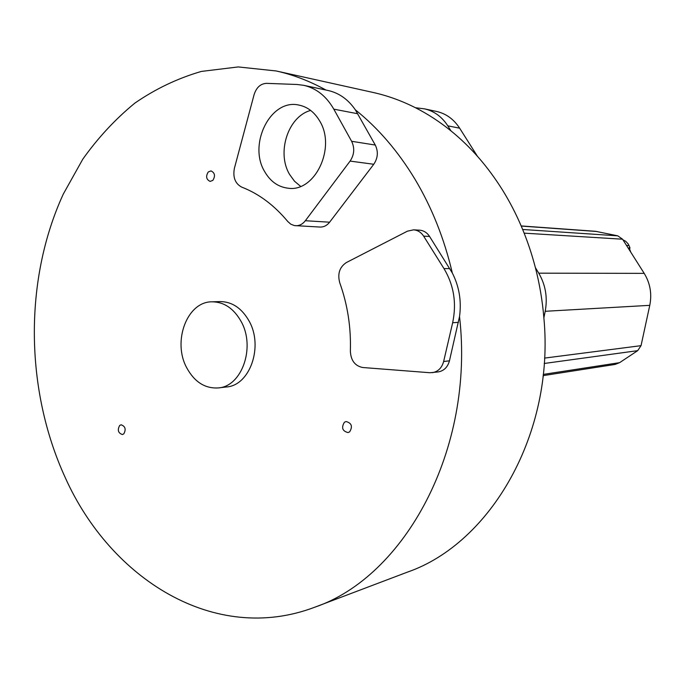 <?xml version="1.0" encoding="UTF-8"?>
<svg xmlns="http://www.w3.org/2000/svg" width="685" height="685" viewBox="0 0 685 685"><rect width="100%" height="100%" fill="white"/><g stroke="black" fill="none" stroke-linecap="round" stroke-linejoin="round"><path stroke-width="1.03" d="M622.999 239.878L625.662 241.24L628.154 243.886L629.01 245.538L626.501 245.41M629.635 249.212L629.952 247.799L629.01 245.538M629.952 247.799L629.113 247.85L630.817 252.226M543.128 375.628L615.027 364.446L619.591 362.665L637.692 350.651L641.04 345.66L649.774 305.339C652.051 293.865 650.193 283.205 644.2 273.366L622.571 239.211L617.776 235.837L595.522 231.299L521.191 225.939M432.372 372.674C438.1 371.63 441.859 367.905 443.64 361.5L452.657 322.738C456.758 303.207 453.864 285.157 443.974 268.589L423.647 236.154C421.095 232.283 417.739 230.177 413.577 229.835L407.455 231.162L346.379 262.535C339.563 267.082 337.354 273.829 339.751 282.768C347.569 304.577 351.105 327.327 350.36 351.037C350.806 360.438 354.933 365.936 362.733 367.511L429.94 372.734L438.229 371.921C443.94 370.876 447.682 367.177 449.454 360.824L459.532 316.521C474.799 449.865 404.492 576.744 314.792 607.201L407.507 572.095C490.409 543.428 554.901 433.802 543.873 317.814C542.443 300.758 539.617 284.035 535.387 267.63C527.998 239.313 517.004 213.395 502.422 189.873C487.754 166.472 470.612 146.804 450.978 130.886C439.616 121.699 427.765 113.984 415.435 107.725C401.53 100.712 387.367 95.609 372.957 92.424L276.166 70.966C293.06 74.691 309.654 81.053 325.949 90.043M295.629 225.725C299.413 225.836 302.65 224.166 305.347 220.724L350.103 161.095C354.333 154.69 354.839 148.088 351.628 141.298L333.8 109.155C326.3 96.131 316.247 88.185 303.66 85.308L297.05 84.486L266.576 83.356C260.583 83.656 256.421 87.423 254.092 94.658L234.398 168.287C232.729 177.329 235.152 183.606 241.677 187.099C258.819 193.727 274.188 205.2 287.768 221.503L290.8 224.183L294.379 225.579L320.041 227.052C323.765 227.155 326.959 225.536 329.622 222.197L373.762 164.272C377.932 158.055 378.437 151.642 375.277 145.04L355.344 109.823C378.111 128.026 397.985 151.145 414.956 179.187C431.824 207.392 444.274 238.663 452.323 273.007L429.572 236.445C427.038 232.6 423.698 230.511 419.554 230.177L413.577 229.835M314.792 607.201C214.653 645.184 110.73 578.928 65.349 477.83C24.977 390.03 23.744 280.071 63.328 194.009L82.774 159.203C97.972 137.822 115.337 119.121 134.868 103.11C155.486 88.887 177.655 78.321 201.373 71.42L238.234 66.933L276.166 70.966M355.344 109.823C348.126 99.393 339.032 92.946 328.089 90.497L303.66 85.308M310.656 110.431C288.017 116.39 276.38 152.798 289.635 174.504L294.524 181.242L300.604 186.354M212.093 301.811L220.193 301.58C232.087 301.691 241.702 308.139 249.023 320.923C263.734 346.439 249.879 385.612 226.35 386.982L218.292 387.924C241.916 386.554 255.805 347.055 241.034 321.316C233.671 308.421 224.029 301.922 212.093 301.811C187.056 301.443 172.192 341.524 186.774 367.879C194.549 382.024 205.055 388.703 218.292 387.924M212.838 180.369L210.132 181.405C206.236 179.521 205.611 176.362 208.266 171.952L211.023 170.907C214.902 172.826 215.501 175.985 212.838 180.369M349.624 431.875L348.023 432.577C342.38 431.105 341.173 427.663 344.392 422.26L346.053 421.532C351.67 423.056 352.861 426.507 349.624 431.875M123.779 433.896L122.401 434.538C118.145 433.083 117.238 430.052 119.678 425.453L121.091 424.794C125.329 426.275 126.228 429.315 123.779 433.896M319.433 120.586C336.609 147.386 314.929 192.605 288.017 188.195C278.17 186.979 270.421 181.499 264.752 171.747C247.782 144.432 270.601 98.357 298.9 105.079C307.411 106.834 314.252 112.006 319.433 120.586M459.532 316.521C461.621 301.04 459.215 286.535 452.323 273.007M649.774 305.339L545.2 311.29C547.735 297.607 545.585 284.9 538.744 273.169L535.387 267.63M545.2 311.29L543.873 317.814M415.435 107.725L424.469 108.846C434.093 111.047 441.868 116.707 447.793 125.826L450.978 130.886M424.469 108.846L436.576 111.449C446.098 113.633 453.795 119.207 459.652 128.189L477.376 156.206M543.599 375.56L543.017 376.622M357.758 113.753L333.8 109.155M375.277 145.04L351.628 141.298M373.762 164.272L350.103 161.095M329.622 222.197L305.347 220.724M449.805 268.631L443.974 268.589M458.428 322.361L452.657 322.738M449.454 360.824L443.64 361.5M429.572 236.445L423.647 236.154M622.571 239.211L524.162 233.148M538.744 273.169L644.2 273.366M522.672 229.475L617.776 235.837M596.986 231.504L521.234 226.059M544.532 358.101L641.04 345.66M637.692 350.651L544.215 363.478M543.265 374.404L619.591 362.665M459.652 128.189L447.793 125.826"/></g></svg>

